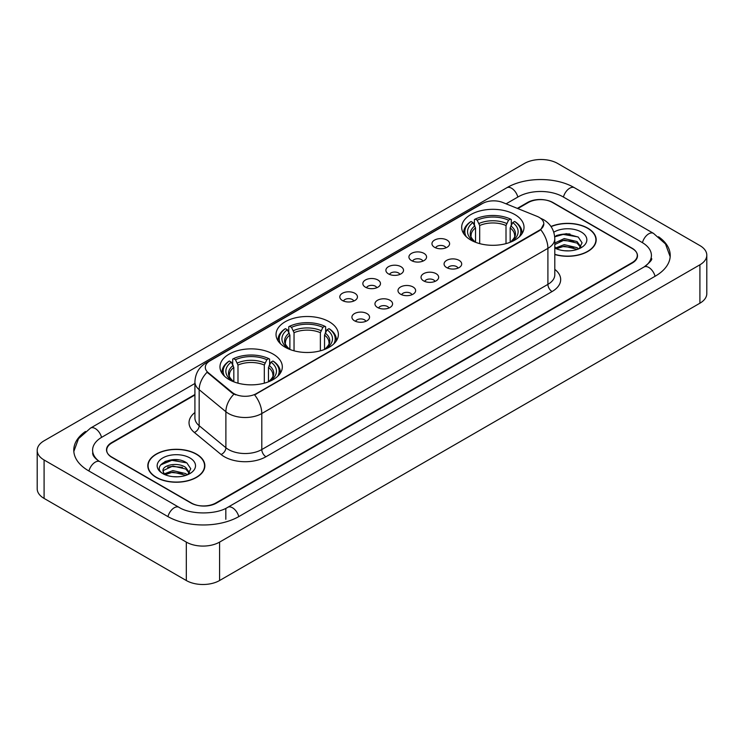 <?xml version="1.0" encoding="UTF-8"?>
<svg xmlns="http://www.w3.org/2000/svg" width="744" height="744" viewBox="0 0 744 744"><rect width="100%" height="100%" fill="white"/><g stroke="black" fill="none" stroke-linecap="round" stroke-linejoin="round"><path stroke-width="1.12" d="M329.248 321.771A31.174 17.996 0 0 0 295.284 317.874A31.174 17.996 0 0 0 276.033 334.493A31.174 17.996 0 0 0 285.166 347.225A31.174 17.996 0 0 0 319.139 351.122A31.174 17.996 0 0 0 338.381 334.493A31.174 17.996 0 0 0 329.248 321.771M273.188 354.135A31.174 17.996 0 0 0 239.224 350.238A31.174 17.996 0 0 0 219.982 366.857A31.174 17.996 0 0 0 229.106 379.589A31.174 17.996 0 0 0 263.078 383.486A31.174 17.996 0 0 0 282.32 366.857A31.174 17.996 0 0 0 273.188 354.135M514.894 214.588A31.174 17.996 0 0 0 480.922 210.692A31.174 17.996 0 0 0 461.68 227.32A31.174 17.996 0 0 0 470.812 240.042A31.174 17.996 0 0 0 504.776 243.939A31.174 17.996 0 0 0 524.018 227.32A31.174 17.996 0 0 0 514.894 214.588M434.543 247.296A8.826 5.096 180 0 1 432.794 245.855A8.826 5.096 180 0 1 435.714 239.522A8.826 5.096 180 0 1 447.023 240.089A8.826 5.096 180 0 1 448.772 245.855A8.826 5.096 180 0 1 434.543 247.296M445.944 247.817A5.292 3.06 0 0 0 444.531 246.329A5.292 3.06 0 0 0 439.313 245.557A5.292 3.06 0 0 0 435.621 247.817M411.506 260.595A8.826 5.096 180 0 1 409.758 259.154A8.826 5.096 180 0 1 412.678 252.821A8.826 5.096 180 0 1 423.987 253.388A8.826 5.096 180 0 1 425.735 259.154A8.826 5.096 180 0 1 411.506 260.595M422.908 261.125A5.292 3.06 0 0 0 421.485 259.637A5.292 3.06 0 0 0 416.277 258.856A5.292 3.06 0 0 0 412.585 261.125M388.47 273.894A8.826 5.096 180 0 1 386.722 272.453A8.826 5.096 180 0 1 389.642 266.12A8.826 5.096 180 0 1 400.942 266.696A8.826 5.096 180 0 1 402.699 272.453A8.826 5.096 180 0 1 388.47 273.894M399.872 274.424A5.292 3.06 0 0 0 398.449 272.936A5.292 3.06 0 0 0 393.232 272.164A5.292 3.06 0 0 0 389.54 274.424M365.425 287.193A8.826 5.096 180 0 1 363.677 285.752A8.826 5.096 180 0 1 366.597 279.428A8.826 5.096 180 0 1 377.906 279.995A8.826 5.096 180 0 1 379.654 285.752A8.826 5.096 180 0 1 365.425 287.193M376.827 287.723A5.292 3.06 0 0 0 375.413 286.235A5.292 3.06 0 0 0 370.196 285.464A5.292 3.06 0 0 0 366.504 287.723M342.389 300.502A8.826 5.096 180 0 1 340.64 299.06A8.826 5.096 180 0 1 343.561 292.727A8.826 5.096 180 0 1 354.869 293.294A8.826 5.096 180 0 1 356.618 299.06A8.826 5.096 180 0 1 342.389 300.502M353.791 301.022A5.292 3.06 0 0 0 352.368 299.534A5.292 3.06 0 0 0 347.16 298.762A5.292 3.06 0 0 0 343.468 301.022M446.651 267.58A8.826 5.096 180 0 1 444.893 266.138A8.826 5.096 180 0 1 447.823 259.814A8.826 5.096 180 0 1 459.122 260.381A8.826 5.096 180 0 1 460.871 266.138A8.826 5.096 180 0 1 446.651 267.58M458.053 268.11A5.292 3.06 0 0 0 456.63 266.622A5.292 3.06 0 0 0 451.413 265.85A5.292 3.06 0 0 0 447.721 268.11M423.606 280.879A8.826 5.096 180 0 1 421.857 279.437A8.826 5.096 180 0 1 424.778 273.113A8.826 5.096 180 0 1 436.086 273.68A8.826 5.096 180 0 1 437.835 279.437A8.826 5.096 180 0 1 423.606 280.879M435.008 281.409A5.292 3.06 0 0 0 433.594 279.921A5.292 3.06 0 0 0 428.377 279.149A5.292 3.06 0 0 0 424.685 281.409M400.57 294.187A8.826 5.096 180 0 1 398.821 292.745A8.826 5.096 180 0 1 401.741 286.412A8.826 5.096 180 0 1 413.05 286.979A8.826 5.096 180 0 1 414.799 292.745A8.826 5.096 180 0 1 400.57 294.187M411.971 294.708A5.292 3.06 0 0 0 410.548 293.22A5.292 3.06 0 0 0 405.341 292.448A5.292 3.06 0 0 0 401.648 294.708M377.534 307.486A8.826 5.096 180 0 1 375.785 306.044A8.826 5.096 180 0 1 378.705 299.711A8.826 5.096 180 0 1 390.005 300.278A8.826 5.096 180 0 1 391.753 306.044A8.826 5.096 180 0 1 377.534 307.486M388.935 308.016A5.292 3.06 0 0 0 387.512 306.528A5.292 3.06 0 0 0 382.295 305.747A5.292 3.06 0 0 0 378.603 308.016M354.488 320.785A8.826 5.096 180 0 1 352.74 319.343A8.826 5.096 180 0 1 355.66 313.019A8.826 5.096 180 0 1 366.969 313.587A8.826 5.096 180 0 1 368.717 319.343A8.826 5.096 180 0 1 354.488 320.785M365.89 321.315A5.292 3.06 0 0 0 364.476 319.827A5.292 3.06 0 0 0 359.259 319.055A5.292 3.06 0 0 0 355.567 321.315M537.056 216.346A15.875 9.17 180 0 1 539.177 217.378A15.875 9.17 180 0 1 543.827 223.86A15.875 9.17 180 0 1 539.177 230.342L256.392 393.604A15.875 9.17 180 0 1 232.156 392.386L208.18 372.614A15.875 9.17 180 0 1 205.307 367.359A15.875 9.17 180 0 1 209.957 360.868L482.475 203.531A15.875 9.17 180 0 1 502.814 202.508L537.056 216.346M194.919 395.008L111.879 442.95A17.642 10.184 0 0 0 106.708 450.148A17.642 10.184 0 0 0 111.879 457.355L190.892 502.972A17.642 10.184 0 0 0 215.844 502.972L632.121 262.632A17.642 10.184 0 0 0 637.292 255.434A17.642 10.184 0 0 0 632.121 248.226L553.108 202.61A17.642 10.184 0 0 0 528.156 202.61L517.824 208.571M645.541 266.054A31.759 18.34 0 0 0 651.409 255.434A31.759 18.34 0 0 0 642.1 242.47L563.087 196.853A31.759 18.34 0 0 0 518.177 196.853L506.087 203.828M194.919 383.476L101.9 437.184A31.759 18.34 0 0 0 92.591 450.148A31.759 18.34 0 0 0 98.459 460.769M186.316 542.106A23.529 13.578 0 0 0 219.582 542.106L699.909 264.799A23.529 13.578 0 0 0 706.8 255.192A23.529 13.578 0 0 0 699.909 245.585L557.684 163.475A23.529 13.578 0 0 0 524.418 163.475L44.091 440.792A23.529 13.578 0 0 0 37.2 450.39A23.529 13.578 0 0 0 44.091 459.997L186.316 542.106L186.316 580.525A23.529 13.578 0 0 0 219.582 580.525L699.909 303.208A23.529 13.578 0 0 0 706.8 293.61L706.8 255.192M37.2 450.39L37.2 488.808A23.529 13.578 0 0 0 44.091 498.415L186.316 580.525M85.467 431.474A50.583 29.202 0 0 0 73.777 450.148A50.583 29.202 0 0 0 88.592 470.803L167.605 516.42A50.583 29.202 0 0 0 239.131 516.42L655.408 276.08A50.583 29.202 0 0 0 670.223 255.434A50.583 29.202 0 0 0 658.533 236.759M554.801 254.522A28.523 16.47 0 0 0 596.186 239.828A28.523 16.47 0 0 0 587.834 228.185A28.523 16.47 0 0 0 550.979 226.464M196.509 454.11A28.523 16.47 0 0 0 165.419 450.548A28.523 16.47 0 0 0 147.814 465.753A28.523 16.47 0 0 0 156.166 477.406A28.523 16.47 0 0 0 187.256 480.968A28.523 16.47 0 0 0 204.86 465.753A28.523 16.47 0 0 0 196.509 454.11M543.827 223.86L540.721 229.701L539.177 230.817L254.606 394.887A20.581 11.885 60 0 1 261.795 413.534A23.529 13.578 180 0 1 228.529 413.534A23.529 13.578 180 0 1 225.888 411.72L199.169 389.689A23.529 13.578 180 0 1 194.919 381.904L194.919 417.914A23.529 13.578 0 0 0 199.169 425.708L225.888 447.739A23.529 13.578 0 0 0 228.529 449.553A23.529 13.578 0 0 0 261.795 449.553L547.909 284.366A23.529 13.578 0 0 0 554.801 274.759L554.801 238.75A23.529 13.578 180 0 1 547.909 248.347A20.581 11.885 -120 0 0 540.721 229.701M235.718 394.887L232.156 393.083L207.111 372.223A20.581 13.764 129.5 0 0 199.169 389.689L199.169 425.708A5.878 3.934 -50.5 0 1 194.351 432.459A29.407 16.982 180 0 1 194.919 412.529M194.919 394.525L111.665 442.587A17.642 10.184 0 0 0 106.504 449.795A17.642 10.184 0 0 0 111.665 456.993L191.515 503.093A17.642 10.184 0 0 0 216.467 503.093L632.335 262.995A17.642 10.184 0 0 0 637.496 255.797A17.642 10.184 0 0 0 632.335 248.589L552.485 202.489A17.642 10.184 0 0 0 527.533 202.489L517.34 208.376M178.69 459.932A23.529 13.578 0 0 0 164.917 461.568M570.016 233.997A23.529 13.578 0 0 0 556.252 235.634M554.801 254.336A28.226 16.303 0 0 0 595.898 239.828A28.226 16.303 0 0 0 587.63 228.306A28.226 16.303 0 0 0 551.09 226.632M564.454 250.737L568.937 250.877M555.656 247.929L564.222 244.664L577.065 247.668L578.618 248.915M556.447 248.747L564.222 246.19L577.344 249.379M554.801 246.571A13.299 7.673 0 0 0 556.568 248.859M554.801 243.018L564.222 238.564L577.065 241.568L580.887 246.841M554.801 244.543L564.222 240.089L577.065 243.093L580.58 247.241M554.801 248.04A19.177 11.067 0 0 0 581.222 247.659A19.177 11.067 0 0 0 581.222 231.998A19.177 11.067 0 0 0 553.778 232.193M579.074 248.728L582.078 242.823L578.274 237.103L566.324 233.672L554.68 236.48M555.796 248.524L554.801 247.464M554.717 236.843L563.18 234.407L578.023 236.927M558.949 241.27L563.18 240.498L573.773 241.409M558.949 247.361L563.18 246.599L573.773 247.51M156.37 477.285A28.226 16.303 0 0 0 187.135 480.819A28.226 16.303 0 0 0 204.563 465.753A28.226 16.303 0 0 0 196.295 454.231A28.226 16.303 0 0 0 165.531 450.697A28.226 16.303 0 0 0 148.103 465.753A28.226 16.303 0 0 0 156.37 477.285M173.12 476.671L177.602 476.802M164.331 473.863L172.896 470.589L185.74 473.593L187.293 474.849M165.122 474.681L172.896 472.115L186.019 475.314M164.471 474.458L163.094 471.231A13.299 7.673 0 0 0 165.242 474.784M189.553 472.775L185.74 467.502C177.751 461.54 161.336 465.223 163.094 471.231L163.038 470.645M163.122 471.417L163.494 470.431L172.896 466.023L185.74 469.018L189.255 473.165M187.748 474.653L190.752 468.757L186.949 463.028C173.492 453.356 149.581 466.107 163.392 473.919L164.08 474.337M189.897 457.932A19.177 11.067 0 0 0 162.778 457.932A19.177 11.067 0 0 0 162.778 473.584A19.177 11.067 0 0 0 189.897 473.584A19.177 11.067 0 0 0 189.897 457.932M160.583 464.954L171.845 460.331L186.688 462.861M167.623 467.195L171.845 466.432L182.447 467.344M167.623 473.296L171.845 472.533L182.447 473.435M475.528 242.274L475.528 227.915L473.007 222.586A25.287 14.601 0 0 0 473.007 240.693L472.533 240.963M474.412 224.995L474.412 219.545L475.249 219.071A27.993 16.163 0 0 1 510.458 219.071L508.533 220.187A25.287 14.601 0 0 0 477.164 220.187L479.685 225.516L479.685 243.632M506.013 243.632L506.013 225.516L508.533 220.187M466.274 236.722A27.993 16.163 0 0 1 471.082 221.47L470.245 221.954A29.174 16.842 0 0 0 463.679 232.602A29.174 16.842 0 0 0 463.754 233.765M510.458 219.071L511.295 219.545L511.295 224.995M471.082 221.47L473.007 222.586M477.164 220.187L475.249 219.071M473.007 240.693L475.323 242.2M521.953 233.765A29.174 16.842 0 0 0 522.018 232.602A29.174 16.842 0 0 0 515.452 221.954L514.615 221.47A27.993 16.163 0 0 1 519.424 236.722M513.165 240.963L512.69 240.693A25.287 14.601 0 0 0 512.69 222.586L514.615 221.47M510.384 242.2L512.69 240.693M512.69 222.586L510.179 227.915L510.179 242.274M289.881 349.457L289.881 335.088L287.37 329.759A25.287 14.601 0 0 0 287.37 347.876L286.896 348.146M288.765 332.177L288.765 326.728L289.602 326.253A27.993 16.163 0 0 1 324.812 326.253L322.887 327.36A25.287 14.601 0 0 0 291.527 327.36L294.038 332.689L294.038 350.805M320.376 350.805L320.376 332.689L322.887 327.36M280.637 343.905A27.993 16.163 0 0 1 285.445 328.653L284.608 329.127A29.174 16.842 0 0 0 278.033 339.776A29.174 16.842 0 0 0 278.107 340.947M324.812 326.253L325.649 326.728L325.649 332.177M285.445 328.653L287.37 329.759M291.527 327.36L289.602 326.253M287.37 347.876L289.676 349.373M336.307 340.947A29.174 16.842 0 0 0 336.381 339.776A29.174 16.842 0 0 0 329.806 329.127L328.969 328.653A27.993 16.163 0 0 1 333.777 343.905M327.518 348.146L327.044 347.876A25.287 14.601 0 0 0 327.044 329.759L328.969 328.653M324.737 349.373L327.044 347.876M327.044 329.759L324.533 335.088L324.533 349.457M233.821 381.821L233.821 367.452L231.31 362.133A25.287 14.601 0 0 0 231.31 380.24L230.835 380.51M232.705 364.541L232.705 359.092L233.542 358.617A27.993 16.163 0 0 1 268.751 358.617L266.836 359.724A25.287 14.601 0 0 0 235.467 359.724L237.987 365.053L237.987 383.169M264.315 383.169L264.315 365.053L266.836 359.724M224.576 376.269A27.993 16.163 0 0 1 229.385 361.017L228.548 361.491A29.174 16.842 0 0 0 221.982 372.139A29.174 16.842 0 0 0 222.047 373.311M268.751 358.617L269.588 359.092L269.588 364.541M229.385 361.017L231.31 362.133M235.467 359.724L233.542 358.617M231.31 380.24L233.616 381.737M280.246 373.311A29.174 16.842 0 0 0 280.321 372.139A29.174 16.842 0 0 0 273.755 361.491L272.918 361.017A27.993 16.163 0 0 1 277.726 376.269M271.467 380.51L270.993 380.24A25.287 14.601 0 0 0 270.993 362.133L272.918 361.017M268.677 381.737L270.993 380.24M270.993 362.133L268.472 367.452L268.472 381.821M208.18 372.614L208.18 373.311M232.156 392.386L232.156 393.083M256.392 393.604L256.392 394.078M539.177 230.342L539.177 230.817M238.778 516.624A9.412 5.431 -120 0 0 232.481 507.771A9.412 5.431 -120 0 0 227.776 507.306C216.197 514.792 190.529 514.792 178.96 507.306L99.947 461.689C99.008 461.345 94.423 458.22 92.981 454.909L92.591 453.031M167.958 516.624A9.412 5.431 -60 0 1 174.254 507.771A9.412 5.431 -60 0 1 178.96 507.306M88.945 471.008A9.412 5.431 -60 0 1 95.241 462.154A9.412 5.431 -60 0 1 99.947 461.689M73.823 451.478L78.511 438.681L90.535 428.079A9.412 5.431 60 0 1 95.241 428.544A9.412 5.431 60 0 1 101.547 437.398M90.535 428.079L506.822 187.739A9.412 5.431 60 0 1 511.519 188.204A9.412 5.431 60 0 1 517.824 197.048M506.822 187.739C525.171 176.821 556.094 176.821 574.452 187.739A9.412 5.431 120 0 0 569.746 188.204A9.412 5.431 120 0 0 563.441 197.048M670.177 256.754L665.489 243.958L653.465 233.356A9.412 5.431 120 0 0 648.759 233.821A9.412 5.431 120 0 0 642.453 242.674M655.055 276.284A9.412 5.431 -120 0 0 648.759 267.44A9.412 5.431 -120 0 0 644.053 266.975L227.776 507.306M219.582 580.525L219.582 542.106M44.091 498.415L44.091 459.997M699.909 303.208L699.909 264.799M225.823 519.303L225.823 508.738M265.952 456.751A5.878 3.395 60 0 1 261.795 449.553L261.795 413.534L547.909 248.347L547.909 284.366A5.878 3.395 60 0 0 552.067 291.564L265.952 456.751A29.407 16.982 180 0 1 224.372 456.751A29.407 16.982 180 0 1 221.07 454.491L194.351 432.459M554.801 238.75C554.401 230.287 550.681 223.944 543.65 219.722L540.674 218.271A20.581 9.644 112 0 0 540.404 218.169M208.208 362.077A20.581 11.885 -120 0 0 206.069 362.877C199.039 367.099 195.319 373.442 194.919 381.904M206.069 362.877L480.745 204.293A20.581 11.885 60 0 1 482.307 203.633M233.914 394.171A20.581 13.764 129.5 0 0 225.888 411.72L225.888 447.739A5.878 3.934 -50.5 0 1 221.07 454.491M554.801 269.375A29.407 16.982 180 0 1 552.067 291.564M475.528 227.915A21.762 12.564 0 0 0 471.092 235.513C470.496 236.629 471.808 238.731 475.016 241.847M506.013 225.516A21.762 12.564 0 0 0 479.685 225.516M474.914 225.86A22.618 13.057 0 0 0 474.914 241.772M506.627 223.46A22.618 13.057 0 0 0 479.071 223.46M510.793 241.772A22.618 13.057 0 0 0 510.793 225.86M510.682 241.847C513.89 238.74 515.201 236.629 514.615 235.513A21.762 12.564 0 0 0 510.179 227.915M289.881 335.088A21.762 12.564 0 0 0 285.445 342.696C284.85 343.802 286.161 345.913 289.379 349.02M320.376 332.689A21.762 12.564 0 0 0 294.038 332.689M289.267 333.042A22.618 13.057 0 0 0 289.267 348.955M320.99 330.634A22.618 13.057 0 0 0 293.424 330.634M325.147 348.955A22.618 13.057 0 0 0 325.147 333.042M325.044 349.02C328.253 345.923 329.564 343.812 328.969 342.696A21.762 12.564 0 0 0 324.533 335.088M233.821 367.452A21.762 12.564 0 0 0 229.385 375.06C228.789 376.166 230.101 378.278 233.318 381.384M264.315 365.053A21.762 12.564 0 0 0 237.987 365.053M233.207 365.406A22.618 13.057 0 0 0 233.207 381.319M264.929 363.007A22.618 13.057 0 0 0 237.373 363.007M269.086 381.319A22.618 13.057 0 0 0 269.086 365.406M268.984 381.384C272.192 378.287 273.504 376.176 272.909 375.06A21.762 12.564 0 0 0 268.472 367.452M651.409 258.317C652.721 259.265 650.265 262.148 644.053 266.975M574.452 187.739L653.465 233.356M480.745 204.293L484.521 202.535M595.898 242.181L595.898 239.828M204.563 468.116L204.563 465.753M148.103 468.116L148.103 465.753M463.679 233.663L463.679 232.602M522.018 233.663L522.018 232.602M278.033 340.836L278.033 339.776M336.381 340.836L336.381 339.776M221.982 373.2L221.982 372.139M280.321 373.2L280.321 372.139"/></g></svg>
